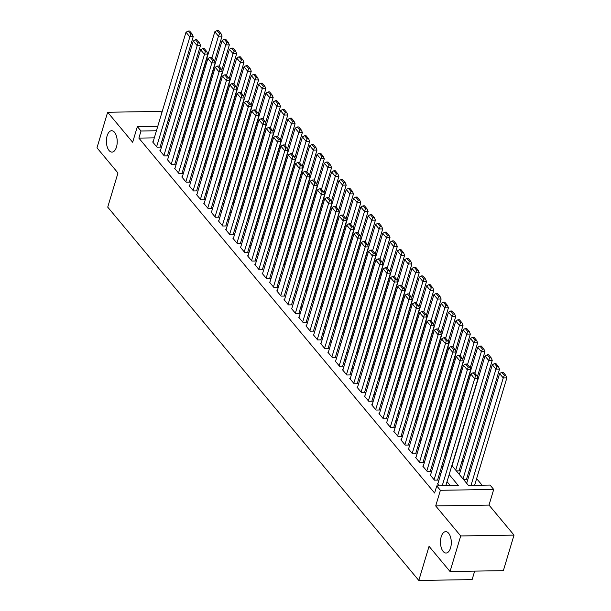 <?xml version="1.0" encoding="UTF-8"?>
<svg xmlns="http://www.w3.org/2000/svg" width="611" height="611" viewBox="0 0 611 611"><rect width="100%" height="100%" fill="white"/><g stroke="black" fill="none" stroke-linecap="round" stroke-linejoin="round"><path stroke-width="0.92" d="M441.211 536.733A10.693 5.407 89.1 0 1 445.717 531.646A10.693 5.407 89.1 0 1 450.536 537.092A10.693 5.407 89.1 0 1 450.559 547.945A10.693 5.407 89.1 0 1 446.053 553.031A10.693 5.407 89.1 0 1 441.234 547.586A10.693 5.407 89.1 0 1 441.211 536.733M107.131 135.81A10.693 5.407 89.1 0 1 111.637 130.723A10.693 5.407 89.1 0 1 116.457 136.169A10.693 5.407 89.1 0 1 116.48 147.03A10.693 5.407 89.1 0 1 111.973 152.108A10.693 5.407 89.1 0 1 107.154 146.671A10.693 5.407 89.1 0 1 107.131 135.81M451.873 465.529L468.438 485.409L490.053 485.065L493.703 489.442L440.394 490.289L436.743 485.913L458.357 485.569L449.169 474.541M489.014 505.091L435.704 505.939L460.709 535.954L450.04 571.506L503.357 570.659L514.019 535.106L489.014 505.091L493.703 489.442M474.663 571.117L472.12 579.602L418.81 580.45L107.727 207.137L117.969 172.997L96.981 147.809L107.643 112.248L132.656 142.264L137.353 126.614L157.775 126.294M169.201 121.299L168.185 120.077M161.9 112.531L160.96 111.401L107.643 112.248M482.102 485.187L476.626 478.619M470.34 471.073L469.324 469.859M463.039 462.313L462.023 461.091M460.709 535.954L514.019 535.106M437.888 483.645L437.392 483.652L439.233 485.875M430.587 474.884L430.083 474.892L434.467 480.147L438.072 480.093L437.705 479.658M423.286 466.124L422.781 466.132L427.165 471.387L430.77 471.325L430.404 470.89M415.984 457.356L415.48 457.364L419.864 462.626L423.469 462.565L423.102 462.13M408.675 448.596L408.179 448.604L412.562 453.858L416.16 453.805L415.801 453.362M401.374 439.828L400.877 439.836L405.261 445.098L408.858 445.037L408.492 444.602M394.072 431.068L393.576 431.076L397.96 436.33L401.557 436.277L401.19 435.842M386.771 422.308L386.274 422.316L390.65 427.57L394.255 427.509L393.889 427.074M379.469 413.54L378.973 413.548L383.349 418.81L386.954 418.749L386.587 418.314M372.168 404.78L371.671 404.788L376.048 410.042L379.652 409.989L379.286 409.546M364.866 396.012L364.362 396.02L368.746 401.282L372.351 401.221L371.984 400.785M357.565 387.252L357.061 387.259L361.445 392.514L365.05 392.461L364.683 392.025M350.263 378.492L349.759 378.499L354.143 383.754L357.748 383.693L357.382 383.257M342.954 369.724L342.458 369.731L346.842 374.994L350.439 374.933L350.08 374.497M335.653 360.964L335.156 360.971L339.54 366.226L343.138 366.172L342.771 365.729M328.351 352.196L327.855 352.203L332.239 357.466L335.836 357.404L335.47 356.969M321.05 343.435L320.554 343.443L324.93 348.698L328.535 348.644L328.168 348.209M313.749 334.668L313.252 334.683L317.628 339.937L321.233 339.876L320.867 339.441M306.447 325.907L305.951 325.915L310.327 331.177L313.932 331.116L313.565 330.681M299.146 317.147L298.642 317.155L303.025 322.409L306.63 322.356L306.264 321.913M291.844 308.379L291.34 308.387L295.724 313.649L299.329 313.588L298.962 313.153M284.543 299.619L284.039 299.627L288.423 304.881L292.027 304.828L291.661 304.385M277.234 290.851L276.737 290.867L281.121 296.121L284.718 296.06L284.359 295.625M269.932 282.091L269.436 282.099L273.82 287.361L277.417 287.3L277.05 286.865M262.631 273.331L262.134 273.338L266.518 278.593L270.115 278.54L269.749 278.097M255.329 264.563L254.833 264.571L259.209 269.833L262.814 269.772L262.447 269.336M248.028 255.803L247.531 255.81L251.908 261.065L255.513 261.012L255.146 260.569M240.726 247.035L240.23 247.05L244.606 252.305L248.211 252.244L247.845 251.808M233.425 238.275L232.921 238.282L237.305 243.545L240.91 243.484L240.543 243.048M226.123 229.515L225.619 229.522L230.003 234.777L233.608 234.723L233.242 234.28M218.822 220.747L218.318 220.754L222.702 226.017L226.307 225.955L225.94 225.52M211.513 211.986L211.016 211.994L215.4 217.249L218.998 217.195L218.639 216.752M204.211 203.219L203.715 203.234L208.099 208.488L211.696 208.427L211.33 207.992M196.91 194.458L196.414 194.466L200.798 199.728L204.395 199.667L204.028 199.232M189.609 185.698L189.112 185.706L193.488 190.96L197.093 190.907L196.727 190.464M182.307 176.93L181.811 176.938L186.187 182.2L189.792 182.139L189.425 181.704M175.006 168.17L174.509 168.178L178.886 173.432L182.49 173.379L182.124 172.936M167.704 159.402L167.2 159.41L171.584 164.672L175.189 164.611L174.822 164.176M160.403 150.642L159.899 150.65L164.283 155.912L167.888 155.851L167.521 155.415M456.371 470.921L459.587 470.867L459.22 470.432M463.673 479.688L466.888 479.635L466.521 479.2M154.3 137.865L138.865 138.109L434.612 493.024L436.743 485.913M450.399 485.692L447.038 481.651M440.752 474.113L439.737 472.891M433.443 465.345L432.435 464.131M426.142 456.585L425.126 455.363M418.841 447.817L417.825 446.603M411.539 439.057L410.523 437.835M404.238 430.297L403.222 429.075M396.936 421.529L395.92 420.315M389.635 412.769L388.619 411.547M382.333 404.001L381.317 402.786M375.032 395.241L374.016 394.019M367.723 386.48L366.715 385.258M360.421 377.713L359.405 376.498M353.12 368.952L352.104 367.73M345.818 360.185L344.803 358.97M338.517 351.424L337.501 350.202M331.215 342.656L330.2 341.442M323.914 333.896L322.898 332.682M316.613 325.136L315.597 323.914M309.311 316.368L308.295 315.154M302.002 307.608L300.994 306.386M294.701 298.84L293.685 297.626M287.399 290.08L286.383 288.866M280.098 281.32L279.082 280.098M272.796 272.552L271.78 271.337M265.495 263.792L264.479 262.57M258.193 255.024L257.178 253.809M250.892 246.264L249.876 245.049M243.59 237.503L242.575 236.281M236.281 228.735L235.273 227.521M228.98 219.975L227.964 218.753M221.678 211.207L220.663 209.993M214.377 202.447L213.361 201.233M207.076 193.687L206.06 192.465M199.774 184.919L198.758 183.705M192.473 176.159L191.457 174.937M185.171 167.391L184.155 166.177M177.87 158.631L176.854 157.417M170.561 149.871L169.553 148.649M163.259 141.103L162.243 139.888M153.101 141.882L152.597 141.889L156.981 147.144L160.586 147.091L160.219 146.648M435.704 505.939L440.394 490.289M138.865 138.109L141.004 130.998L137.353 126.614M450.04 571.506L429.052 546.318L418.81 580.45M174.387 132.518L175.403 133.74M181.688 141.286L182.704 142.5M188.99 150.046L190.006 151.268M196.291 158.814L197.307 160.029M203.6 167.574L204.609 168.789M210.902 176.335L211.918 177.557M218.203 185.102L219.219 186.317M225.505 193.863L226.521 195.085M232.806 202.631L233.822 203.845M240.108 211.391L241.124 212.605M247.409 220.151L248.425 221.373M254.711 228.919L255.726 230.133M262.012 237.679L263.028 238.901M269.321 246.447L270.329 247.661M276.623 255.207L277.638 256.421M283.924 263.967L284.94 265.189M291.226 272.735L292.241 273.949M298.527 281.495L299.543 282.717M305.828 290.263L306.844 291.478M313.13 299.023L314.146 300.238M320.431 307.784L321.447 309.006M327.733 316.551L328.749 317.766M335.042 325.312L336.05 326.534M342.343 334.08L343.359 335.294M349.645 342.84L350.661 344.054M356.946 351.6L357.962 352.822M364.248 360.368L365.263 361.582M371.549 369.128L372.565 370.35M378.851 377.896L379.866 379.11M386.152 386.656L387.168 387.87M393.453 395.416L394.469 396.638M400.763 404.184L401.771 405.399M408.064 412.944L409.08 414.166M415.365 421.712L416.381 422.927M422.667 430.472L423.683 431.687M429.968 439.233L430.984 440.455M437.27 448L438.286 449.215M444.571 456.761L445.587 457.983M176.396 130.433L175.006 130.456M166.368 126.156L167.75 126.133M176.342 125.996L177.732 125.973M156.439 130.754L141.004 130.998M442.883 466.995L441.868 465.781M435.582 458.235L434.566 457.013M428.28 449.475L427.265 448.253M420.979 440.707L419.963 439.492M413.67 431.946L412.662 430.724M406.368 423.179L405.353 421.964M399.067 414.418L398.051 413.196M391.766 405.658L390.75 404.436M384.464 396.89L383.448 395.676M377.163 388.13L376.147 386.908M369.861 379.362L368.845 378.148M362.56 370.602L361.544 369.38M355.258 361.842L354.243 360.62M347.949 353.074L346.941 351.86M340.648 344.314L339.632 343.092M333.346 335.546L332.331 334.332M326.045 326.786L325.029 325.564M318.743 318.026L317.728 316.804M311.442 309.258L310.426 308.043M304.141 300.497L303.125 299.275M296.839 291.73L295.823 290.515M289.538 282.969L288.522 281.747M282.229 274.209L281.22 272.987M274.927 265.441L273.911 264.227M267.626 256.681L266.61 255.459M260.324 247.913L259.308 246.699M253.023 239.153L252.007 237.931M245.721 230.393L244.706 229.171M238.42 221.625L237.404 220.411M231.118 212.865L230.103 211.643M223.817 204.097L222.801 202.883M216.508 195.337L215.5 194.115M209.206 186.576L208.191 185.354M201.905 177.809L200.889 176.594M194.604 169.048L193.588 167.826M187.302 160.281L186.286 159.066M180.001 151.52L178.985 150.298M172.699 142.76L171.683 141.538M165.398 133.992L164.382 132.778M152.964 142.325L185.988 32.238L189.639 36.622L193.244 36.561L192.167 34.079L189.616 31.008L188.173 31.031L190.731 34.101L192.167 34.079M160.082 147.098L193.244 36.561M156.615 146.709L190.731 34.101M188.173 31.031L185.988 32.238M214.492 61.329L222.06 36.102L218.463 36.164L211.964 57.824M181.887 141.515L214.805 31.78L216.989 30.573L219.548 33.643L220.991 33.62L218.433 30.55L216.989 30.573M219.548 33.643L218.463 36.164L214.805 31.78M220.991 33.62L222.06 36.102M160.265 151.085L193.29 41.006L196.948 45.382L200.545 45.329L199.476 42.839L196.918 39.768L195.474 39.791L198.033 42.862L199.476 42.839M167.383 155.858L200.545 45.329M163.916 155.469L198.033 42.862M195.474 39.791L193.29 41.006M167.567 159.853L200.599 49.766L204.25 54.15L207.847 54.089L206.778 51.599L204.219 48.536L202.776 48.559L205.334 51.622L206.778 51.599M174.685 164.619L207.847 54.089M171.217 164.237L205.334 51.622M202.776 48.559L200.599 49.766M174.868 168.613L207.9 58.534L211.551 62.91L215.148 62.857L214.079 60.367L211.521 57.297L210.085 57.319L212.636 60.39L214.079 60.367M181.994 173.387L215.148 62.857M178.519 172.997L212.636 60.39M210.085 57.319L207.9 58.534M182.17 177.381L215.202 67.294L218.853 71.678L222.457 71.617L221.381 69.127L218.822 66.064L217.386 66.087L219.937 69.15L221.381 69.127M189.295 182.147L222.457 71.617M185.828 181.757L219.937 69.15M217.386 66.087L215.202 67.294M221.793 70.097L229.362 44.87L225.765 44.924L219.265 66.591M189.189 150.283L222.114 40.547L224.29 39.333L226.849 42.403L228.293 42.38L225.734 39.31L224.29 39.333M226.849 42.403L225.765 44.924L222.114 40.547M228.293 42.38L229.362 44.87M229.102 78.857L236.663 53.631L233.066 53.692L226.566 75.352M196.49 159.043L229.415 49.308L231.6 48.101L234.15 51.164L235.594 51.141L233.035 48.078L231.6 48.101M234.15 51.164L233.066 53.692L229.415 49.308M235.594 51.141L236.663 53.631M236.404 87.617L243.965 62.398L240.367 62.452L233.868 84.112M203.791 167.811L236.717 58.068L238.901 56.861L241.452 59.931L242.895 59.909L240.337 56.838L238.901 56.861M241.452 59.931L240.367 62.452L236.717 58.068M242.895 59.909L243.965 62.398M243.705 96.385L251.274 71.159L247.669 71.22L241.169 92.88M211.093 176.571L244.018 66.836L246.202 65.629L248.753 68.692L250.197 68.669L247.638 65.606L246.202 65.629M248.753 68.692L247.669 71.22L244.018 66.836M250.197 68.669L251.274 71.159M189.479 186.141L222.503 76.054L226.154 80.438L229.759 80.385L228.682 77.895L226.123 74.825L224.688 74.848L227.239 77.918L228.682 77.895M196.597 190.915L229.759 80.385M193.129 190.525L227.239 77.918M224.688 74.848L222.503 76.054M251.006 105.145L258.575 79.919L254.97 79.98L248.471 101.64M218.394 185.332L251.32 75.596L253.504 74.389L256.055 77.46L257.498 77.437L254.947 74.366L253.504 74.389M256.055 77.46L254.97 79.98L251.32 75.596M257.498 77.437L258.575 79.919M196.78 194.901L229.805 84.822L233.455 89.198L237.06 89.145L235.983 86.655L233.433 83.585L231.989 83.608L234.54 86.678L235.983 86.655M203.898 199.675L237.06 89.145M200.431 199.285L234.54 86.678M231.989 83.608L229.805 84.822M258.308 113.913L265.877 88.687L262.272 88.74L255.772 110.408M225.696 194.099L258.621 84.364L260.805 83.149L263.364 86.22L264.8 86.197L262.249 83.127L260.805 83.149M263.364 86.22L262.272 88.74L258.621 84.364M264.8 86.197L265.877 88.687M204.082 203.669L237.106 93.582L240.757 97.966L244.362 97.905L243.285 95.415L240.734 92.353L239.291 92.376L241.849 95.438L243.285 95.415M211.2 208.435L244.362 97.905M207.732 208.053L241.849 95.438M239.291 92.376L237.106 93.582M265.609 122.674L273.178 97.447L269.573 97.508L263.074 119.168M233.005 202.86L265.922 93.124L268.107 91.917L270.665 94.98L272.101 94.957L269.55 91.894L268.107 91.917M270.665 94.98L269.573 97.508L265.922 93.124M272.101 94.957L273.178 97.447M211.383 212.429L244.408 102.35L248.058 106.726L251.663 106.673L250.586 104.183L248.035 101.113L246.592 101.136L249.151 104.206L250.586 104.183M218.501 217.203L251.663 106.673M215.034 216.813L249.151 104.206M246.592 101.136L244.408 102.35M272.911 131.434L280.48 106.215L276.875 106.268L270.383 127.928M240.306 211.627L273.224 101.892L275.408 100.678L277.967 103.748L279.403 103.725L276.852 100.655L275.408 100.678M277.967 103.748L276.875 106.268L273.224 101.892M279.403 103.725L280.48 106.215M218.685 221.197L251.709 111.11L255.36 115.494L258.965 115.433L257.888 112.943L255.337 109.881L253.893 109.904L256.452 112.966L257.888 112.943M225.803 225.963L258.965 115.433M222.335 225.574L256.452 112.966M253.893 109.904L251.709 111.11M280.212 140.202L287.781 114.975L284.184 115.036L277.684 136.696M247.608 220.388L280.525 110.652L282.71 109.445L285.268 112.508L286.712 112.485L284.153 109.422L282.71 109.445M285.268 112.508L284.184 115.036L280.525 110.652M286.712 112.485L287.781 114.975M225.986 229.957L259.011 119.871L262.669 124.254L266.266 124.201L265.197 121.711L262.638 118.641L261.195 118.664L263.753 121.734L265.197 121.711M233.104 234.731L266.266 124.201M229.637 234.341L263.753 121.734M261.195 118.664L259.011 119.871M287.514 148.962L295.082 123.743L291.485 123.796L284.986 145.456M254.909 229.148L287.834 119.412L290.011 118.206L292.57 121.276L294.013 121.253L291.455 118.183L290.011 118.206M292.57 121.276L291.485 123.796L287.834 119.412M294.013 121.253L295.082 123.743M233.287 238.718L266.32 128.638L269.97 133.015L273.568 132.961L272.498 130.471L269.94 127.401L268.496 127.424L271.055 130.494L272.498 130.471M240.406 243.491L273.568 132.961M236.938 243.102L271.055 130.494M268.496 127.424L266.32 128.638M294.823 157.73L302.384 132.503L298.787 132.556L292.287 154.224M262.211 237.916L295.136 128.18L297.32 126.966L299.871 130.036L301.315 130.013L298.756 126.943L297.32 126.966M299.871 130.036L298.787 132.556L295.136 128.18M301.315 130.013L302.384 132.503M240.589 247.486L273.621 137.399L277.272 141.783L280.869 141.721L279.8 139.232L277.241 136.169L275.805 136.192L278.356 139.255L279.8 139.232M247.715 252.251L280.869 141.721M244.24 251.869L278.356 139.255M275.805 136.192L273.621 137.399M302.124 166.49L309.685 141.263L306.088 141.324L299.589 162.984M269.512 246.676L302.437 136.94L304.622 135.734L307.173 138.796L308.616 138.773L306.058 135.711L304.622 135.734M307.173 138.796L306.088 141.324L302.437 136.94M308.616 138.773L309.685 141.263M247.89 256.246L280.923 146.166L284.573 150.543L288.178 150.489L287.101 147.999L284.543 144.929L283.107 144.952L285.658 148.022L287.101 147.999M255.016 261.019L288.178 150.489M251.549 260.63L285.658 148.022M283.107 144.952L280.923 146.166M309.426 175.25L316.994 150.031L313.39 150.085L306.89 171.744M276.814 255.444L309.739 145.708L311.923 144.494L314.474 147.564L315.918 147.541L313.359 144.471L311.923 144.494M314.474 147.564L313.39 150.085L309.739 145.708M315.918 147.541L316.994 150.031M255.199 265.014L288.224 154.927L291.875 159.311L295.48 159.25L294.403 156.76L291.844 153.697L290.408 153.72L292.959 156.783L294.403 156.76M262.318 269.779L295.48 159.25M258.85 269.39L292.959 156.783M290.408 153.72L288.224 154.927M316.727 184.018L324.296 158.791L320.691 158.852L314.191 180.512M284.115 264.204L317.04 154.468L319.225 153.262L321.776 156.324L323.219 156.301L320.668 153.239L319.225 153.262M321.776 156.324L320.691 158.852L317.04 154.468M323.219 156.301L324.296 158.791M262.501 273.774L295.525 163.687L299.176 168.071L302.781 168.017L301.704 165.528L299.153 162.457L297.71 162.48L300.261 165.55L301.704 165.528M269.619 278.547L302.781 168.017M266.152 278.158L300.261 165.55M297.71 162.48L295.525 163.687M324.029 192.778L331.597 167.559L327.992 167.613L321.493 189.273M291.416 272.964L324.342 163.229L326.526 162.022L329.085 165.092L330.52 165.069L327.97 161.999L326.526 162.022M329.085 165.092L327.992 167.613L324.342 163.229M330.52 165.069L331.597 167.559M269.802 282.534L302.827 172.455L306.478 176.831L310.083 176.778L309.006 174.288L306.455 171.217L305.011 171.24L307.57 174.311L309.006 174.288M276.92 287.307L310.083 176.778M273.453 286.918L307.57 174.311M305.011 171.24L302.827 172.455M331.33 201.546L338.899 176.319L335.294 176.373L328.794 198.04M298.726 281.732L331.643 171.996L333.827 170.782L336.386 173.852L337.822 173.829L335.271 170.759L333.827 170.782M336.386 173.852L335.294 176.373L331.643 171.996M337.822 173.829L338.899 176.319M277.104 291.302L310.128 181.215L313.779 185.599L317.384 185.538L316.307 183.048L313.756 179.985L312.313 180.008L314.871 183.071L316.307 183.048M284.222 296.075L317.384 185.538M280.755 295.686L314.871 183.071M312.313 180.008L310.128 181.215M338.631 210.306L346.2 185.08L342.595 185.141L336.103 206.801M306.027 290.492L338.945 180.757L341.129 179.55L343.688 182.613L345.123 182.59L342.572 179.527L341.129 179.55M343.688 182.613L342.595 185.141L338.945 180.757M345.123 182.59L346.2 185.08M284.405 300.062L317.43 189.983L321.08 194.359L324.685 194.306L323.609 191.816L321.058 188.746L319.614 188.768L322.173 191.839L323.609 191.816M291.523 304.836L324.685 194.306M288.056 304.446L322.173 191.839M319.614 188.768L317.43 189.983M345.933 219.066L353.502 193.847L349.904 193.901L343.405 215.561M313.328 299.26L346.246 189.525L348.43 188.31L350.989 191.38L352.432 191.358L349.874 188.287L348.43 188.31M350.989 191.38L349.904 193.901L346.246 189.525M352.432 191.358L353.502 193.847M291.707 308.83L324.731 198.743L328.39 203.127L331.987 203.066L330.918 200.576L328.359 197.513L326.916 197.536L329.474 200.599L330.918 200.576M298.825 313.596L331.987 203.066M295.357 313.206L329.474 200.599M326.916 197.536L324.731 198.743M353.234 227.834L360.803 202.608L357.206 202.669L350.706 224.329M320.63 308.02L353.555 198.285L355.732 197.078L358.29 200.141L359.734 200.118L357.175 197.055L355.732 197.078M358.29 200.141L357.206 202.669L353.555 198.285M359.734 200.118L360.803 202.608M299.008 317.59L332.04 207.503L335.691 211.887L339.288 211.834L338.219 209.344L335.66 206.274L334.217 206.297L336.776 209.367L338.219 209.344M306.126 322.364L339.288 211.834M302.659 321.974L336.776 209.367M334.217 206.297L332.04 207.503M360.543 236.594L368.105 211.375L364.507 211.429L358.008 233.089M327.931 316.781L360.857 207.045L363.041 205.838L365.592 208.909L367.035 208.886L364.477 205.815L363.041 205.838M365.592 208.909L364.507 211.429L360.857 207.045M367.035 208.886L368.105 211.375M306.31 326.358L339.342 216.271L342.992 220.647L346.59 220.594L345.521 218.104L342.962 215.034L341.526 215.057L344.077 218.127L345.521 218.104M313.435 331.124L346.59 220.594M309.96 330.734L344.077 218.127M341.526 215.057L339.342 216.271M367.845 245.362L375.414 220.136L371.809 220.189L365.309 241.857M335.233 325.548L368.158 215.813L370.342 214.598L372.893 217.669L374.337 217.646L371.778 214.576L370.342 214.598M372.893 217.669L371.809 220.189L368.158 215.813M374.337 217.646L375.414 220.136M313.611 335.118L346.643 225.031L350.294 229.415L353.899 229.354L352.822 226.864L350.263 223.802L348.828 223.825L351.378 226.887L352.822 226.864M320.737 339.892L353.899 229.354M317.269 339.502L351.378 226.887M348.828 223.825L346.643 225.031M375.146 254.123L382.715 228.896L379.11 228.957L372.611 250.617M342.534 334.309L375.46 224.573L377.644 223.366L380.195 226.429L381.638 226.406L379.08 223.343L377.644 223.366M380.195 226.429L379.11 228.957L375.46 224.573M381.638 226.406L382.715 228.896M320.92 343.878L353.945 233.799L357.595 238.175L361.2 238.122L360.123 235.632L357.565 232.562L356.129 232.585L358.68 235.655L360.123 235.632M328.038 348.652L361.2 238.122M324.571 348.262L358.68 235.655M356.129 232.585L353.945 233.799M382.448 262.883L390.017 237.664L386.412 237.717L379.912 259.377M349.836 343.077L382.761 233.341L384.945 232.127L387.496 235.197L388.94 235.174L386.389 232.104L384.945 232.127M387.496 235.197L386.412 237.717L382.761 233.341M388.94 235.174L390.017 237.664M328.222 352.646L361.246 242.559L364.897 246.943L368.502 246.882L367.425 244.392L364.874 241.33L363.43 241.353L365.989 244.415L367.425 244.392M335.34 357.412L368.502 246.882M331.872 357.023L365.989 244.415M363.43 241.353L361.246 242.559M389.749 271.651L397.318 246.424L393.713 246.485L387.214 268.145M357.137 351.837L390.062 242.101L392.247 240.894L394.805 243.957L396.241 243.934L393.69 240.871L392.247 240.894M394.805 243.957L393.713 246.485L390.062 242.101M396.241 243.934L397.318 246.424M335.523 361.406L368.548 251.32L372.198 255.704L375.803 255.65L374.726 253.16L372.175 250.09L370.732 250.113L373.29 253.183L374.726 253.16M342.641 366.18L375.803 255.65M339.174 365.79L373.29 253.183M370.732 250.113L368.548 251.32M397.051 280.411L404.619 255.192L401.015 255.245L394.515 276.905M364.446 360.605L397.364 250.861L399.548 249.655L402.107 252.725L403.543 252.702L400.992 249.632L399.548 249.655M402.107 252.725L401.015 255.245L397.364 250.861M403.543 252.702L404.619 255.192M342.824 370.174L375.849 260.087L379.5 264.464L383.105 264.41L382.028 261.92L379.477 258.85L378.033 258.873L380.592 261.943L382.028 261.92M349.943 374.94L383.105 264.41M346.475 374.551L380.592 261.943M378.033 258.873L375.849 260.087M404.352 289.179L411.921 263.952L408.316 264.005L401.824 285.673M371.748 369.365L404.665 259.629L406.85 258.415L409.408 261.485L410.844 261.462L408.293 258.392L406.85 258.415M409.408 261.485L408.316 264.005L404.665 259.629M410.844 261.462L411.921 263.952M350.126 378.935L383.15 268.848L386.801 273.232L390.406 273.17L389.329 270.681L386.778 267.618L385.335 267.641L387.893 270.704L389.329 270.681M357.244 383.708L390.406 273.17M353.777 383.318L387.893 270.704M385.335 267.641L383.15 268.848M411.654 297.939L419.222 272.712L415.625 272.773L409.126 294.433M379.049 378.125L411.967 268.389L414.151 267.183L416.71 270.245L418.153 270.222L415.595 267.16L414.151 267.183M416.71 270.245L415.625 272.773L411.967 268.389M418.153 270.222L419.222 272.712M357.427 387.695L390.452 277.615L394.11 281.992L397.708 281.938L396.638 279.448L394.08 276.378L392.636 276.401L395.195 279.471L396.638 279.448M364.546 392.468L397.708 281.938M361.078 392.079L395.195 279.471M392.636 276.401L390.452 277.615M418.955 306.699L426.524 281.48L422.927 281.534L416.427 303.193M386.351 386.893L419.276 277.157L421.453 275.943L424.011 279.013L425.455 278.99L422.896 275.92L421.453 275.943M424.011 279.013L422.927 281.534L419.276 277.157M425.455 278.99L426.524 281.48M364.729 396.463L397.761 286.376L401.412 290.76L405.009 290.699L403.94 288.209L401.381 285.146L399.938 285.169L402.496 288.232L403.94 288.209M371.847 401.228L405.009 290.699M368.38 400.839L402.496 288.232M399.938 285.169L397.761 286.376M426.264 315.467L433.825 290.24L430.228 290.301L423.728 311.961M393.652 395.653L426.577 285.917L428.762 284.711L431.313 287.773L432.756 287.75L430.197 284.688L428.762 284.711M431.313 287.773L430.228 290.301L426.577 285.917M432.756 287.75L433.825 290.24M372.03 405.223L405.062 295.136L408.713 299.52L412.31 299.466L411.241 296.977L408.683 293.906L407.247 293.929L409.798 296.999L411.241 296.977M379.156 409.996L412.31 299.466M375.681 409.607L409.798 296.999M407.247 293.929L405.062 295.136M433.566 324.227L441.134 299.008L437.529 299.062L431.03 320.722M400.953 404.421L433.879 294.678L436.063 293.471L438.614 296.541L440.057 296.518L437.499 293.448L436.063 293.471M438.614 296.541L437.529 299.062L433.879 294.678M440.057 296.518L441.134 299.008M379.332 413.991L412.364 303.904L416.015 308.28L419.62 308.227L418.543 305.737L415.984 302.666L414.548 302.689L417.099 305.76L418.543 305.737M386.458 418.756L419.62 308.227M382.99 418.367L417.099 305.76M414.548 302.689L412.364 303.904M440.867 332.995L448.436 307.768L444.831 307.822L438.331 329.489M408.255 413.181L441.18 303.446L443.365 302.231L445.915 305.301L447.359 305.279L444.8 302.208L443.365 302.231M445.915 305.301L444.831 307.822L441.18 303.446M447.359 305.279L448.436 307.768M386.641 422.751L419.665 312.664L423.316 317.048L426.921 316.987L425.844 314.497L423.286 311.434L421.85 311.457L424.401 314.52L425.844 314.497M393.759 427.524L426.921 316.987M390.292 427.135L424.401 314.52M421.85 311.457L419.665 312.664M448.168 341.755L455.737 316.529L452.132 316.59L445.633 338.25M415.556 421.941L448.482 312.206L450.666 310.999L453.217 314.062L454.66 314.039L452.109 310.976L450.666 310.999M453.217 314.062L452.132 316.59L448.482 312.206M454.66 314.039L455.737 316.529M393.942 431.511L426.967 321.432L430.618 325.808L434.222 325.755L433.146 323.265L430.595 320.195L429.151 320.217L431.71 323.288L433.146 323.265M401.06 436.285L434.222 325.755M397.593 435.895L431.71 323.288M429.151 320.217L426.967 321.432M455.47 350.515L463.039 325.296L459.434 325.35L452.934 347.01M422.858 430.709L455.783 320.974L457.967 319.759L460.526 322.829L461.962 322.807L459.411 319.736L457.967 319.759M460.526 322.829L459.434 325.35L455.783 320.974M461.962 322.807L463.039 325.296M401.244 440.279L434.268 330.192L437.919 334.576L441.524 334.515L440.447 332.025L437.896 328.962L436.453 328.985L439.011 332.048L440.447 332.025M408.362 445.045L441.524 334.515M404.894 444.655L439.011 332.048M436.453 328.985L434.268 330.192M462.771 359.283L470.34 334.057L466.735 334.118L460.236 355.778M430.167 439.469L463.085 329.734L465.269 328.527L467.827 331.59L469.263 331.567L466.712 328.504L465.269 328.527M467.827 331.59L466.735 334.118L463.085 329.734M469.263 331.567L470.34 334.057M408.545 449.039L441.57 338.952L445.22 343.336L448.825 343.283L447.748 340.793L445.198 337.723L443.754 337.746L446.313 340.816L447.748 340.793M415.663 453.813L448.825 343.283M412.196 453.423L446.313 340.816M443.754 337.746L441.57 338.952M470.073 368.043L477.642 342.824L474.037 342.878L467.545 364.538M437.468 448.237L470.386 338.494L472.57 337.287L475.129 340.358L476.565 340.335L474.014 337.264L472.57 337.287M475.129 340.358L474.037 342.878L470.386 338.494M476.565 340.335L477.642 342.824M415.847 457.807L448.871 347.72L452.522 352.096L456.127 352.043L455.05 349.553L452.499 346.483L451.055 346.506L453.614 349.576L455.05 349.553M422.965 462.573L456.127 352.043M419.497 462.183L453.614 349.576M451.055 346.506L448.871 347.72M477.374 376.811L484.943 351.585L481.346 351.638L474.846 373.306M444.77 456.997L477.687 347.262L479.872 346.047L482.43 349.118L483.874 349.095L481.315 346.025L479.872 346.047M482.43 349.118L481.346 351.638L477.687 347.262M483.874 349.095L484.943 351.585M423.148 466.567L456.173 356.48L459.831 360.864L463.428 360.803L462.359 358.313L459.8 355.251L458.357 355.274L460.915 358.336L462.359 358.313M430.266 471.341L463.428 360.803M426.799 470.951L460.915 358.336M458.357 355.274L456.173 356.48M459.082 470.882L492.245 360.345L488.647 360.406L455.722 470.142M452.071 465.758L484.997 356.022L487.173 354.815L489.732 357.878L491.175 357.855L488.617 354.792L487.173 354.815M489.732 357.878L488.647 360.406L484.997 356.022M491.175 357.855L492.245 360.345M430.45 475.327L463.482 365.248L467.132 369.624L470.73 369.571L469.66 367.081L467.102 364.011L465.658 364.034L468.217 367.104L469.66 367.081M437.568 480.101L470.73 369.571M434.1 479.711L468.217 367.104M465.658 364.034L463.482 365.248M466.392 479.643L499.546 369.113L495.949 369.166L463.023 478.902M459.373 474.526L492.298 364.79L494.482 363.576L497.033 366.646L498.477 366.623L495.918 363.553L494.482 363.576M497.033 366.646L495.949 369.166L492.298 364.79M498.477 366.623L499.546 369.113M437.751 484.095L470.783 374.008L474.434 378.392L478.031 378.331L476.962 375.841L474.403 372.779L472.967 372.802L475.518 375.864L476.962 375.841M445.801 485.768L478.031 378.331M442.204 485.821L475.518 375.864M472.967 372.802L470.783 374.008M474.617 485.31L506.855 377.873L503.25 377.934L471.02 485.363M466.674 483.286L499.599 373.55L501.784 372.343L504.335 375.406L505.778 375.383L503.22 372.32L501.784 372.343M504.335 375.406L503.25 377.934L499.599 373.55M505.778 375.383L506.855 377.873"/></g></svg>
